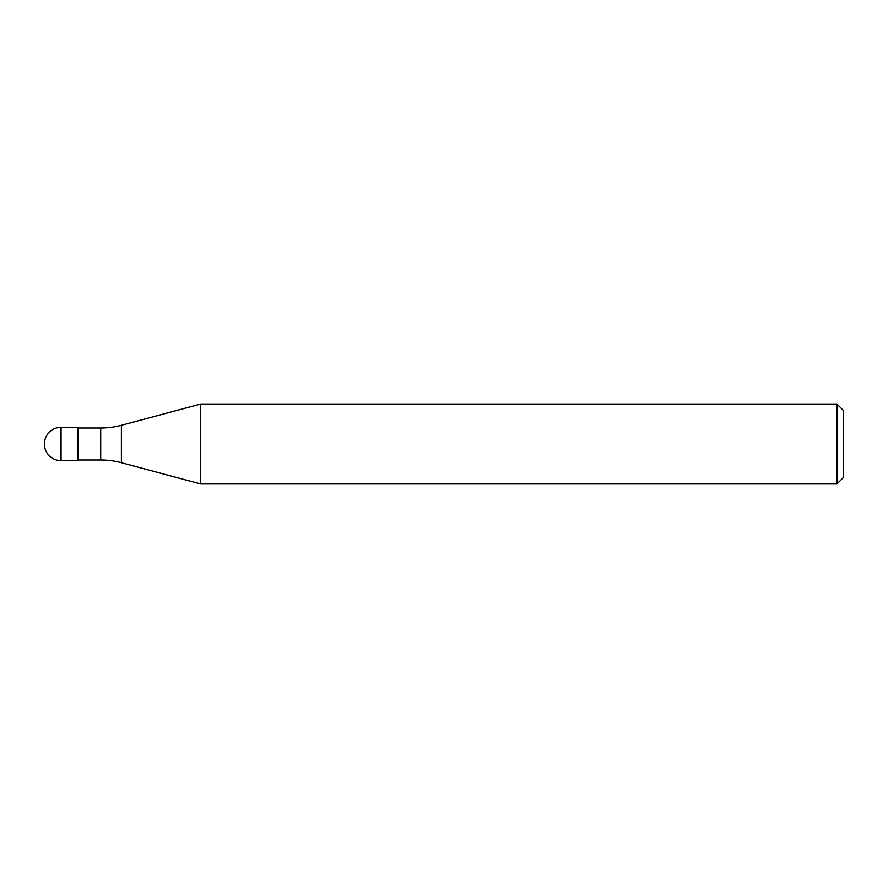 <?xml version="1.0" encoding="UTF-8"?>
<svg xmlns="http://www.w3.org/2000/svg" width="888" height="888" viewBox="0 0 888 888"><rect width="100%" height="100%" fill="white"/><g stroke="black" fill="none" stroke-linecap="round" stroke-linejoin="round"><path stroke-width="1.33" d="M78.366 428.016L77.7 427.35L61.05 427.35L61.05 460.65L77.7 460.65L77.7 427.35L77.7 460.65L78.366 459.984L100.699 459.984L100.699 428.016L78.366 428.016L78.366 459.984M61.05 460.65A16.65 16.65 0 0 1 44.4 444A16.65 16.65 0 0 1 61.05 427.35M100.699 428.016A79.92 79.92 0 0 0 121.39 425.297L200.71 404.04L200.71 483.96L121.39 462.704A79.92 79.92 0 0 0 100.699 459.984M200.71 404.04L836.94 404.04L836.94 483.96L200.71 483.96M836.94 483.96L843.6 477.3L843.6 410.7L836.94 404.04M121.39 425.297L121.39 462.704"/></g></svg>
